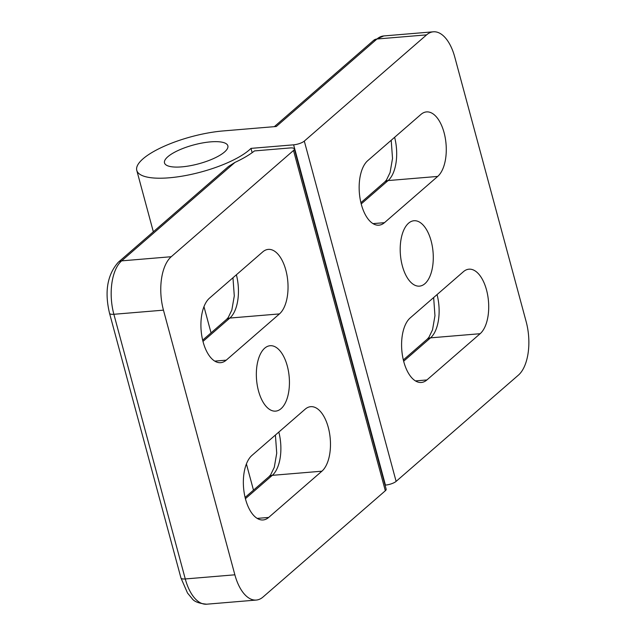 <?xml version="1.0" encoding="UTF-8"?>
<svg xmlns="http://www.w3.org/2000/svg" width="636" height="636" viewBox="0 0 636 636"><rect width="100%" height="100%" fill="white"/><g stroke="black" fill="none" stroke-linecap="round" stroke-linejoin="round"><path stroke-width="0.95" d="M258.502 390.925A32.81 16.369 85.2 0 0 275.619 411.126A32.81 16.369 85.2 0 0 287.273 365.923A32.81 16.369 85.2 0 0 270.157 345.722A32.81 16.369 85.2 0 0 258.502 390.925M251.935 455.432A33.636 16.775 85.2 0 0 245.56 499.252A33.636 16.775 85.2 0 0 263.097 519.954A33.636 16.775 85.2 0 0 268.67 517.442L321.895 471.197A33.636 16.775 85.2 0 0 329.504 432.981A33.636 16.775 85.2 0 0 310.734 406.674A33.636 16.775 85.2 0 0 305.161 409.187L251.935 455.432M209.498 298.149A33.636 16.775 85.2 0 0 203.123 341.969A33.636 16.775 85.2 0 0 220.66 362.671A33.636 16.775 85.2 0 0 226.233 360.159L279.458 313.914A33.636 16.775 85.2 0 0 287.067 275.698A33.636 16.775 85.2 0 0 268.289 249.392A33.636 16.775 85.2 0 0 262.724 251.904L209.498 298.149M385.329 490.753A8.204 2.441 -15.1 0 0 386.163 489.211L294.349 148.935A8.204 2.441 164.9 0 1 293.514 150.478L385.329 490.753L263.05 596.997A41.014 20.463 -94.8 0 1 256.26 600.058A41.014 20.463 -94.8 0 1 234.867 574.809L163.46 310.153A41.014 20.463 -94.8 0 1 171.243 256.721L293.514 150.478M234.93 162.434L121.643 260.863A8.204 6.678 -131 0 0 118.304 262.231L228.57 166.425L234.93 162.434A69.729 20.734 -15.1 0 0 254.495 150.915L290.024 147.95A8.204 2.441 164.9 0 1 294.349 148.935M181.793 166.871A32.81 9.755 -15.1 0 0 213.879 158.412A32.81 9.755 -15.1 0 0 227.855 145.819A32.81 9.755 -15.1 0 0 210.564 141.868A32.81 9.755 -15.1 0 0 178.478 150.327A32.81 9.755 -15.1 0 0 164.501 162.919A32.81 9.755 -15.1 0 0 181.793 166.871A32.81 9.755 164.9 0 1 164.501 162.919A32.81 9.755 164.9 0 1 178.478 150.327A32.81 9.755 164.9 0 1 210.564 141.868A32.81 9.755 164.9 0 1 227.855 145.819A32.81 9.755 164.9 0 1 213.879 158.412A32.81 9.755 164.9 0 1 181.793 166.871M431.128 240.941A32.81 16.369 85.2 0 0 414.012 220.74A32.81 16.369 85.2 0 0 402.357 265.935A32.81 16.369 85.2 0 0 419.474 286.136A32.81 16.369 85.2 0 0 431.128 240.941M437.695 176.426A33.636 16.775 85.2 0 0 444.071 132.614A33.636 16.775 85.2 0 0 426.533 111.904A33.636 16.775 85.2 0 0 420.96 114.416L367.735 160.662A33.636 16.775 85.2 0 0 360.127 198.885A33.636 16.775 85.2 0 0 378.905 225.184A33.636 16.775 85.2 0 0 384.47 222.672L437.695 176.426L388.103 180.568L361.208 203.925M480.132 333.709A33.636 16.775 85.2 0 0 486.508 289.897A33.636 16.775 85.2 0 0 468.971 269.187A33.636 16.775 85.2 0 0 463.406 271.699L410.172 317.944A33.636 16.775 85.2 0 0 402.564 356.168A33.636 16.775 85.2 0 0 421.342 382.467A33.636 16.775 85.2 0 0 426.907 379.954L480.132 333.709L430.54 337.851L403.653 361.208M304.302 141.105A8.204 2.441 164.9 0 1 293.625 144.825L250.997 148.379A61.525 18.293 164.9 0 1 186.594 175.353A61.525 18.293 164.9 0 1 136.78 170.392A61.525 18.293 164.9 0 1 162.999 146.789A61.525 18.293 164.9 0 1 223.149 130.936L276.286 126.5L376.981 39.003L426.581 34.869L304.302 141.105L396.117 481.38L518.396 375.137A41.014 20.463 -94.8 0 0 526.171 321.713L454.764 57.049A41.014 20.463 -94.8 0 0 433.37 31.8A41.014 20.463 -94.8 0 0 426.581 34.869M385.058 485.125L385.432 485.093A8.204 2.441 -15.1 0 0 396.117 481.38M250.997 148.379L252.15 152.672M234.867 574.809L185.275 578.951A41.014 20.463 85.2 0 0 206.668 604.2L256.26 600.058M246.41 463.946L253.486 490.149M211.049 332.867L203.973 306.663M163.46 310.153L113.868 314.287A41.014 20.463 85.2 0 1 121.643 260.863L171.243 256.721M321.895 471.197L272.295 475.338L245.409 498.696M257.19 518.396L268.67 517.442M278.822 432.075A33.636 16.775 -94.8 0 1 272.295 475.338A8.204 6.678 -131 0 0 268.956 476.706L245.099 497.439M214.753 361.113L226.233 360.159M279.458 313.914L229.858 318.056L202.971 341.413M236.385 274.792A33.636 16.775 -94.8 0 1 229.858 318.056A8.204 6.678 49 0 0 226.519 319.423L228.213 317.547L231.846 310.034L234.286 295.923L232.967 277.757M180.95 577.965L109.543 313.302A8.204 2.441 164.9 0 0 113.868 314.287L185.275 578.951A8.204 2.441 164.9 0 1 180.95 577.965L187.517 593.046L191.961 598.412C193.948 601.521 198.853 603.445 206.668 604.2M394.622 137.304A33.636 16.775 -94.8 0 1 388.103 180.568A8.204 6.678 49 0 0 384.756 181.936L386.45 180.06L390.083 172.547L392.523 158.436L391.204 140.27M437.067 294.587A33.636 16.775 -94.8 0 1 430.54 337.851A8.204 6.678 -131 0 0 427.201 339.219L428.887 337.342L432.528 329.83L434.96 315.718L433.649 297.553M385.432 485.093L293.625 144.825M383.77 35.942A41.014 20.463 85.2 0 0 376.981 39.003A8.204 6.678 -131 0 0 373.642 40.378L383.77 35.942L433.37 31.8M372.998 223.626L384.47 222.672M415.435 380.908L426.907 379.954M268.956 476.706L270.65 474.83L274.283 467.317L276.724 453.206L275.404 435.04M202.661 340.157L226.519 319.423M109.543 313.302C104.399 291.725 107.317 274.704 118.304 262.231M274.339 126.659L373.642 40.378M153.34 231.782L136.78 170.392M384.756 181.936L360.898 202.669M403.335 359.952L427.201 339.219"/></g></svg>
